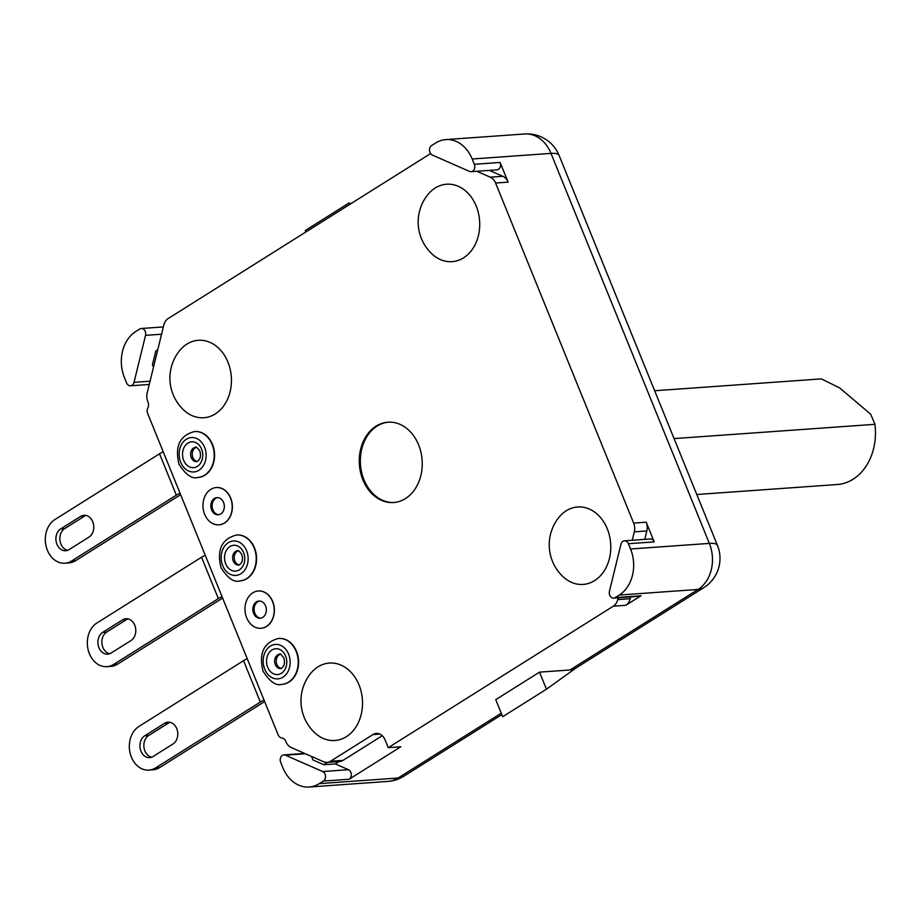 <?xml version="1.0" encoding="UTF-8"?>
<svg xmlns="http://www.w3.org/2000/svg" width="921" height="921" viewBox="0 0 921 921"><rect width="100%" height="100%" fill="white"/><g stroke="black" fill="none" stroke-linecap="round" stroke-linejoin="round"><path stroke-width="1.38" d="M236.778 534.986A23.002 17.971 85.9 0 1 236.962 534.974A23.002 17.971 85.9 0 1 254.507 547.914A23.002 17.971 -94.1 0 1 240.22 580.863A23.002 17.971 -94.1 0 1 240.047 580.875M239.402 564.964A7.184 5.618 85.9 0 1 234.867 560.958A7.184 5.618 85.9 0 1 238.401 550.827M153.473 367.26L152.437 364.716L155.81 350.947L157.767 349.715M311.505 756.452L312.933 759.952L323.835 764.741L327.634 762.358M197.393 461.513A7.184 5.618 85.9 0 1 192.869 457.507A7.184 5.618 85.9 0 1 196.392 447.376M281.412 668.416A7.184 5.618 85.9 0 1 276.876 664.409A7.184 5.618 85.9 0 1 280.398 654.278M388.432 422.175A40.259 31.441 -94.1 0 0 377.126 426.078A40.259 31.441 -94.1 0 0 361.562 472.013A40.259 31.441 -94.1 0 0 394.142 502.475M218.818 514.712A8.623 6.735 85.9 0 1 212.291 507.874A8.623 6.735 85.9 0 1 215.687 498.342A8.623 6.735 85.9 0 1 217.609 497.582M260.827 618.164A8.623 6.735 85.9 0 1 254.3 611.314A8.623 6.735 85.9 0 1 257.696 601.793A8.623 6.735 85.9 0 1 259.607 601.033M620.95 544.276L609.449 591.247A5.181 4.041 -94.1 0 0 613.685 598.109A5.181 4.041 -94.1 0 0 615.205 597.602L619.269 595.047A34.503 26.951 -94.1 0 0 630.54 548.997L628.398 543.724A5.181 4.041 -94.1 0 0 624.45 540.811A5.181 4.041 -94.1 0 0 620.95 544.276M644.781 539.361L646.83 530.968A11.501 8.98 -94.1 0 0 646.197 522.195L654.198 541.882A5.181 4.041 85.9 0 0 650.249 538.969L624.45 540.811M474.327 164.283L500.115 162.441A5.181 4.041 85.9 0 1 496.903 169.855L471.115 171.697A5.181 4.041 -94.1 0 0 474.327 164.283L472.174 158.999A34.503 26.951 -94.1 0 0 445.856 139.589A34.503 26.951 -94.1 0 0 435.702 142.974L431.638 145.53A5.181 4.041 -94.1 0 0 429.497 150.48A5.181 4.041 -94.1 0 0 432.34 155.062L469.549 171.421A5.181 4.041 -94.1 0 0 471.115 171.697M500.115 162.441L508.116 182.139A11.501 8.98 85.9 0 0 502.808 176.291L489.396 170.397M303.631 753.505L303.366 752.871M322.661 771.545L285.441 755.185A5.181 4.041 -94.1 0 0 283.887 754.909A5.181 4.041 -94.1 0 0 280.675 762.323L282.816 767.607A34.503 26.951 -94.1 0 0 309.134 787.018A34.503 26.951 -94.1 0 0 319.288 783.633L323.352 781.077A5.181 4.041 -94.1 0 0 325.493 776.127A5.181 4.041 -94.1 0 0 322.661 771.545L348.449 769.703L335.302 763.923L339.089 761.54M339.124 761.517A11.501 8.98 -94.1 0 0 339.63 761.506A11.501 8.98 -94.1 0 0 343.015 760.378L330.478 761.264L372.936 734.578A11.501 8.98 85.9 0 1 376.321 733.45A11.501 8.98 85.9 0 1 385.093 739.92L388.248 747.679L400.785 746.781L349.14 779.247A5.181 4.041 85.9 0 0 351.281 774.296A5.181 4.041 85.9 0 0 348.449 769.703M382.25 735.706L343.015 760.378M615.205 597.602L641.004 595.76A5.181 4.041 85.9 0 1 639.485 596.267L613.685 598.109M641.004 595.76L625.854 605.281A11.501 8.98 85.9 0 0 630.252 598.719L630.701 596.9M388.248 747.679L613.317 606.179A11.501 8.98 -94.1 0 0 617.715 599.606L618.164 597.787M632.243 540.259L634.293 531.866A11.501 8.98 -94.1 0 0 633.66 523.082L495.579 183.026A11.501 8.98 -94.1 0 0 490.271 177.177L476.859 171.283M335.302 763.923L323.835 764.741M619.269 595.047L698.083 589.44A34.503 19.894 -122.2 0 0 703.851 587.621L575.74 668.151A34.503 19.894 -122.2 0 1 569.984 669.981L539.522 672.146L495.763 699.661L502.693 716.722L546.452 689.207L539.522 672.146M430.614 153.634A11.501 8.98 -94.1 0 0 429.75 154.106L168.186 318.539A11.501 8.98 -94.1 0 0 163.788 325.113L147.21 392.853A11.501 8.98 -94.1 0 0 147.844 401.637L148.039 402.097A5.756 4.49 85.9 0 1 147.867 407.83A5.756 4.49 -94.1 0 0 147.694 413.552L278.119 734.762A5.756 4.49 -94.1 0 0 281.93 737.997A5.756 4.49 85.9 0 1 285.74 741.221L285.924 741.693A11.501 8.98 -94.1 0 0 291.232 747.541L323.616 761.771A11.501 8.98 -94.1 0 0 327.093 762.392A11.501 8.98 -94.1 0 0 330.478 761.264M134.04 382.33L145.541 335.359A5.181 4.041 -94.1 0 0 141.304 328.498A5.181 4.041 -94.1 0 0 139.785 329.004L135.721 331.56A34.503 26.951 -94.1 0 0 124.45 377.598L126.591 382.883A5.181 4.041 -94.1 0 0 130.54 385.795A5.181 4.041 -94.1 0 0 134.04 382.33L150.065 381.19M216.354 487.543A18.696 14.598 85.9 0 1 216.447 487.531A18.696 14.598 85.9 0 1 231.781 501.508A18.696 14.598 85.9 0 1 224.597 522.99A18.696 14.598 85.9 0 1 219.094 524.82A18.696 14.598 85.9 0 1 219.002 524.832M258.352 590.994A18.696 14.598 85.9 0 1 258.444 590.983A18.696 14.598 85.9 0 1 273.79 604.959A18.696 14.598 85.9 0 1 266.595 626.441A18.696 14.598 85.9 0 1 261.104 628.272A18.696 14.598 85.9 0 1 261.011 628.283M376.044 426.147A40.259 31.441 -94.1 0 0 360.56 472.427A40.259 31.441 -94.1 0 0 393.612 502.521A40.259 31.441 -94.1 0 0 405.459 498.572A40.259 31.441 -94.1 0 0 420.943 452.292A40.259 31.441 -94.1 0 0 387.902 422.198A40.259 31.441 -94.1 0 0 376.044 426.147M186.917 344.097A38.82 30.324 -94.1 0 0 179.353 350.97A43.748 43.748 0 0 0 183.532 409.845A38.82 30.324 -94.1 0 0 215.272 413.932A38.82 30.324 -94.1 0 0 227.948 362.137A38.82 30.324 -94.1 0 0 186.917 344.097M435.173 188.034A38.82 30.324 -94.1 0 0 427.609 194.907A43.748 43.748 0 0 0 431.799 253.782A38.82 30.324 -94.1 0 0 463.528 257.857A38.82 30.324 -94.1 0 0 476.215 206.062A38.82 30.324 -94.1 0 0 435.173 188.034M346.331 736.696A38.82 30.324 85.9 0 1 314.591 732.609A43.748 43.748 0 0 1 310.412 673.735A38.82 30.324 85.9 0 1 317.975 666.862A38.82 30.324 85.9 0 1 359.006 684.89A38.82 30.324 85.9 0 1 346.331 736.696M594.586 580.621A38.82 30.324 85.9 0 1 562.858 576.534A43.748 43.748 0 0 1 558.679 517.66A38.82 30.324 85.9 0 1 566.231 510.787A38.82 30.324 85.9 0 1 607.273 528.815A38.82 30.324 85.9 0 1 594.586 580.621M264.649 701.572A2.59 0.622 157.9 0 0 264.292 701.779L159.655 767.561A23.002 17.971 85.9 0 1 152.886 769.818L148.949 770.094A23.002 17.971 -94.1 0 1 130.068 752.906A23.002 17.971 -94.1 0 1 138.91 726.462L243.547 660.679A8.911 2.141 -22.1 0 1 247.254 658.745M148.949 770.094A23.002 17.971 -94.1 0 0 155.718 767.838L260.355 702.067A8.911 2.141 -22.1 0 1 264.062 700.121M180.631 494.681A2.59 0.622 157.9 0 0 180.286 494.888L75.649 560.659A23.002 17.971 85.9 0 1 68.879 562.915L64.931 563.203A23.002 17.971 -94.1 0 0 71.7 560.947L176.337 495.164A8.911 2.141 -22.1 0 1 180.044 493.23M64.931 563.203A23.002 17.971 -94.1 0 1 46.05 546.003A23.002 17.971 -94.1 0 1 54.903 519.559L159.54 453.788A8.911 2.141 -22.1 0 1 163.247 451.843M194.768 431.535A23.002 17.971 85.9 0 1 194.953 431.523A23.002 17.971 85.9 0 1 212.498 444.463A23.002 17.971 -94.1 0 1 198.211 477.412A23.002 17.971 -94.1 0 1 198.038 477.423M88.992 537.093L69.098 549.595A11.501 8.98 85.9 0 1 65.713 550.723A11.501 8.98 85.9 0 1 56.273 542.135A11.501 8.98 85.9 0 1 60.694 528.907L80.588 516.405A11.501 8.98 85.9 0 1 83.972 515.276A11.501 8.98 85.9 0 1 93.412 523.876A11.501 8.98 85.9 0 1 88.992 537.093M67.659 550.309A11.501 8.98 85.9 0 1 59.98 540.604A11.501 8.98 85.9 0 1 64.631 528.631L84.525 516.128A11.501 8.98 85.9 0 1 85.964 515.415M222.64 598.12A2.59 0.622 157.9 0 0 222.283 598.328L117.646 664.11A23.002 17.971 85.9 0 1 110.877 666.367L106.94 666.654A23.002 17.971 -94.1 0 0 113.709 664.398L218.346 598.615A8.911 2.141 -22.1 0 1 222.053 596.67M106.94 666.654A23.002 17.971 -94.1 0 1 88.059 649.455A23.002 17.971 -94.1 0 1 96.912 623.01L201.549 557.228A8.911 2.141 -22.1 0 1 205.245 555.294M130.989 640.544L111.107 653.047A11.501 8.98 85.9 0 1 107.722 654.175A11.501 8.98 85.9 0 1 98.271 645.575A11.501 8.98 85.9 0 1 102.703 632.359L122.597 619.856A11.501 8.98 85.9 0 1 125.981 618.728A11.501 8.98 85.9 0 1 135.422 627.316A11.501 8.98 85.9 0 1 130.989 640.544M109.668 653.76A11.501 8.98 85.9 0 1 101.989 644.055A11.501 8.98 85.9 0 1 106.64 632.082L126.534 619.568A11.501 8.98 85.9 0 1 127.973 618.866M172.998 743.995L153.105 756.498A11.501 8.98 85.9 0 1 149.72 757.626A11.501 8.98 85.9 0 1 140.28 749.026A11.501 8.98 85.9 0 1 144.712 735.81L164.594 723.296A11.501 8.98 85.9 0 1 167.979 722.168A11.501 8.98 85.9 0 1 177.431 730.767A11.501 8.98 85.9 0 1 172.998 743.995M151.677 757.2A11.501 8.98 85.9 0 1 143.987 747.495A11.501 8.98 85.9 0 1 148.649 735.522L168.543 723.02A11.501 8.98 85.9 0 1 169.971 722.317M278.787 638.437A23.002 17.971 85.9 0 1 278.971 638.426A23.002 17.971 85.9 0 1 296.516 651.366A23.002 17.971 -94.1 0 1 282.229 684.315A23.002 17.971 -94.1 0 1 282.045 684.326M266.422 626.453A18.696 14.598 85.9 0 1 260.919 628.283A18.696 14.598 85.9 0 1 245.573 614.319A18.696 14.598 85.9 0 1 252.768 592.836A18.696 14.598 85.9 0 1 258.271 590.994A18.696 14.598 85.9 0 1 273.618 604.97A18.696 14.598 85.9 0 1 266.422 626.453M224.413 523.001A18.696 14.598 85.9 0 1 218.91 524.832A18.696 14.598 85.9 0 1 203.564 510.867A18.696 14.598 85.9 0 1 210.759 489.385A18.696 14.598 85.9 0 1 216.262 487.554A18.696 14.598 85.9 0 1 231.608 501.519A18.696 14.598 85.9 0 1 224.413 523.001M214.432 498.434A8.623 6.735 -94.1 0 0 211.116 508.346A8.623 6.735 -94.1 0 0 218.196 514.793A8.623 6.735 -94.1 0 0 220.741 513.953A8.623 6.735 -94.1 0 0 224.056 504.04A8.623 6.735 -94.1 0 0 216.976 497.593A8.623 6.735 -94.1 0 0 214.432 498.434M256.441 601.885A8.623 6.735 -94.1 0 0 253.125 611.797A8.623 6.735 -94.1 0 0 260.206 618.244A8.623 6.735 -94.1 0 0 262.75 617.404A8.623 6.735 -94.1 0 0 266.065 607.48A8.623 6.735 -94.1 0 0 258.985 601.033A8.623 6.735 -94.1 0 0 256.441 601.885M569.984 669.981L698.083 589.44A34.503 26.951 -94.1 0 0 709.354 543.402L630.54 548.997M703.851 587.621A34.503 34.503 0 0 0 717.459 545.428A34.503 8.289 157.9 0 0 709.354 543.402L551 153.393A34.503 26.951 -94.1 0 0 524.671 133.982L445.856 139.589M717.459 545.428L559.093 155.419A34.503 8.289 157.9 0 0 551 153.393L472.174 158.999M576.039 667.967L546.452 689.207M349.623 204.474L349.024 203L350.901 203.668M403.87 776.207A34.503 19.894 -122.2 0 1 398.102 778.026A34.503 26.951 -94.1 0 1 387.948 781.411A34.503 34.503 0 0 0 403.87 776.207L501.841 714.615M674.08 438.592L874.95 424.316L870.702 414.231L839.733 387.971L821.382 378.888L654.647 390.746M696.783 494.508L837.224 484.527A53.775 41.998 -94.1 0 0 874.95 424.316M305.864 231.988L305.265 230.515L349.024 203M236.962 534.974L236.605 534.997A23.002 17.971 85.9 0 1 254.15 547.937A23.002 17.971 -94.1 0 1 239.863 580.886L240.22 580.863M222.709 565.701A17.257 13.47 -94.1 0 0 240.945 573.714A17.257 13.47 -94.1 0 0 246.586 550.689A17.257 13.47 85.9 0 0 228.35 542.676A17.257 13.47 85.9 0 0 222.709 565.701M225.703 563.825A12.94 10.108 85.9 0 1 229.928 546.556A12.94 10.108 85.9 0 1 243.605 552.565A12.94 10.108 -94.1 0 1 239.379 569.834A12.94 10.108 -94.1 0 1 225.703 563.825M233.255 561.073A7.184 5.618 85.9 0 1 237.722 550.77C237.71 549.664 239.08 550.896 241.855 554.477C243.271 559.807 242.235 563.353 238.746 565.114A7.184 5.618 -94.1 0 1 233.255 561.073M617.715 599.606L630.252 598.719M646.83 530.968L634.293 531.866M285.441 755.185L305.415 753.769M323.352 781.077L349.14 779.247M613.317 606.179L625.854 605.281M501.254 713.176L398.102 778.026L319.288 783.633M372.936 734.578L379.832 734.083M145.541 335.359L161.555 334.219M490.271 177.177L502.808 176.291M495.579 183.026L508.116 182.139M646.197 522.195L633.66 523.082M628.398 543.724L654.198 541.882M159.655 767.561L155.718 767.838M75.649 560.659L71.7 560.947M194.953 431.523L194.596 431.546A23.002 17.971 85.9 0 1 212.141 444.486A23.002 17.971 -94.1 0 1 197.854 477.435L198.211 477.412M180.712 462.25A17.257 13.47 -94.1 0 0 198.948 470.263A17.257 13.47 -94.1 0 0 204.577 447.249A17.257 13.47 85.9 0 0 186.341 439.236A17.257 13.47 85.9 0 0 180.712 462.25M183.693 460.373A12.94 10.108 85.9 0 1 187.919 443.116A12.94 10.108 85.9 0 1 201.595 449.126A12.94 10.108 -94.1 0 1 197.37 466.383A12.94 10.108 -94.1 0 1 183.693 460.373M191.257 457.622A7.184 5.618 85.9 0 1 195.713 447.318C195.701 446.213 197.082 447.445 199.845 451.025C201.273 456.356 200.225 459.901 196.737 461.663A7.184 5.618 -94.1 0 1 191.257 457.622M176.337 495.164L159.54 453.788M84.525 516.128L80.588 516.405M64.631 528.631L60.694 528.907M117.646 664.11L113.709 664.398M218.346 598.615L201.549 557.228M126.534 619.568L122.597 619.856M106.64 632.082L102.703 632.359M260.355 702.067L243.547 660.679M168.543 723.02L164.594 723.296M148.649 735.522L144.712 735.81M278.971 638.426L278.603 638.449A23.002 17.971 85.9 0 1 296.148 651.389A23.002 17.971 -94.1 0 1 281.872 684.338L282.229 684.315M264.718 669.153A17.257 13.47 -94.1 0 0 282.954 677.165A17.257 13.47 -94.1 0 0 288.595 654.14A17.257 13.47 85.9 0 0 270.36 646.128A17.257 13.47 85.9 0 0 264.718 669.153M267.7 667.276A12.94 10.108 85.9 0 1 271.925 650.007A12.94 10.108 85.9 0 1 285.614 656.017A12.94 10.108 -94.1 0 1 281.377 673.286A12.94 10.108 -94.1 0 1 267.7 667.276M275.264 664.513A7.184 5.618 85.9 0 1 279.731 654.221C279.708 653.116 281.089 654.347 283.864 657.928C285.28 663.258 284.244 666.804 280.744 668.565A7.184 5.618 -94.1 0 1 275.264 664.513M239.863 580.886C234.072 582.705 227.775 578.284 220.971 567.612C216.654 549.664 221.869 538.797 236.605 534.997M339.63 761.506L327.093 762.392M130.54 385.795L149.26 384.46M197.854 477.435C192.063 479.254 185.766 474.833 178.962 464.161C174.645 446.213 179.86 435.345 194.596 431.546M281.872 684.338C276.081 686.157 269.784 681.736 262.98 671.064C258.663 653.116 263.867 642.248 278.603 638.449M559.093 155.419A34.503 34.503 0 0 0 524.671 133.982M387.948 781.411L309.134 787.018M141.304 328.498L163.339 326.932M283.887 754.909L304.644 753.436"/></g></svg>
